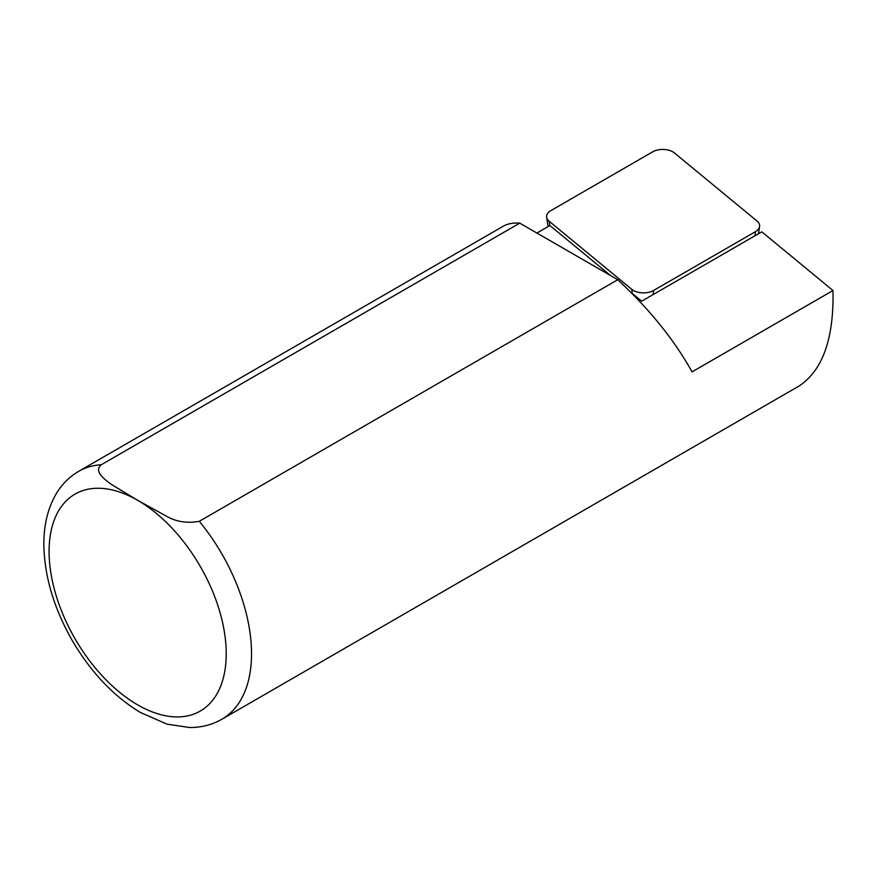 <?xml version="1.0" encoding="UTF-8"?>
<svg xmlns="http://www.w3.org/2000/svg" width="877" height="877" viewBox="0 0 877 877"><rect width="100%" height="100%" fill="white"/><g stroke="black" fill="none" stroke-linecap="round" stroke-linejoin="round"><path stroke-width="1.32" d="M199.309 521.3A143.148 82.646 60 0 1 221.881 719.25L798.859 386.143C822.604 370.609 833.983 338.73 832.986 290.517L692.063 371.881C674.292 339.958 649.517 309.23 617.748 279.719L199.309 521.3C186.801 523.635 175.422 521.694 165.172 515.457L137.656 500.318L111.335 484.356C104.33 479.302 93.466 471.015 101.304 464.722L519.743 223.142C513.111 222.692 507.651 223.701 503.354 226.156L78.733 471.311A143.148 82.646 60 0 1 101.304 464.722M536.899 233.041L549.901 225.532L610.622 275.608M617.748 279.719L519.743 223.142M630.969 292.381L641.668 301.206L761.806 231.835L832.986 290.517M652.62 151.874A14.317 8.266 180 0 1 674.468 152.971L757.059 221.07A14.317 8.266 0 0 1 759.592 226.529A14.317 8.266 0 0 1 755.459 231.66L653.639 290.44A14.317 8.266 0 0 1 631.791 289.344L549.199 221.245A14.317 8.266 0 0 1 546.667 217.222A14.317 8.266 0 0 1 550.8 210.655L652.62 151.874M137.656 500.318A125.258 72.32 60 0 1 214.361 698.004A125.258 72.32 60 0 1 60.951 609.438A125.258 72.32 60 0 1 137.656 500.318M754.987 235.77L755.459 231.66M653.168 294.562L653.639 290.44M632.328 293.51L631.791 289.344M549.769 225.608L549.199 221.245M221.881 719.25C212.081 724.83 201.326 727.581 189.618 727.515L167.058 724.161L140.243 712.398C113.615 696.206 91.055 672.418 72.561 641.043C54.001 608.682 44.431 576.573 43.85 544.738C43.707 525.838 47.566 509.329 55.404 495.187C61.215 484.992 68.987 477.033 78.733 471.311M758.506 233.742L759.592 226.529M548.081 226.584L546.667 217.222"/></g></svg>
